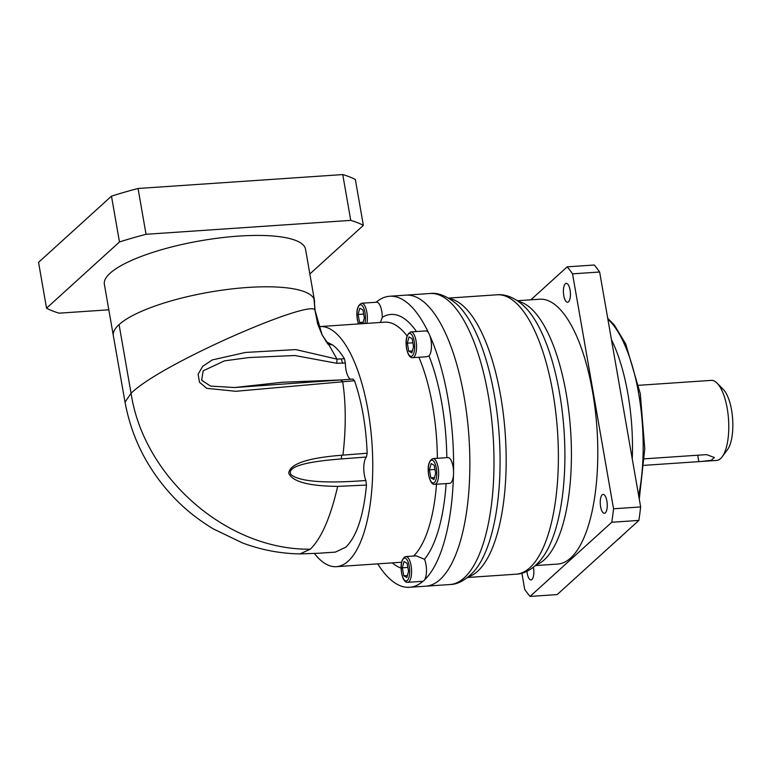 <?xml version="1.0" encoding="UTF-8"?>
<svg xmlns="http://www.w3.org/2000/svg" width="771" height="771" viewBox="0 0 771 771"><rect width="100%" height="100%" fill="white"/><g stroke="black" fill="none" stroke-linecap="round" stroke-linejoin="round"><path stroke-width="1.16" d="M611.451 339.664A116.691 42.578 86.1 0 1 627.893 393.817A116.691 42.578 86.1 0 1 632.268 458.938M638.696 385.307L711.209 380.382A40.111 14.639 86.1 0 1 717.146 383.197A40.111 14.639 86.1 0 1 727.207 408.351A40.111 14.639 86.1 0 1 722.157 456.827A40.111 14.639 86.1 0 1 716.654 460.422L644.132 465.347M644.498 458.832L706.554 454.62L714.438 457.531L711.17 460.287L702.304 461.395M717.146 383.197L723.343 389.5A32.816 11.97 86.1 0 1 731.563 410.085A32.816 11.97 86.1 0 1 727.429 449.744L722.157 456.827M521.89 573.181L524.723 589.42A182.322 66.528 -93.9 0 0 530.072 596.426L557.173 594.586L638.87 520.415A182.322 66.528 86.1 0 0 640.643 506.942L599.636 272.009A182.322 66.528 86.1 0 0 594.287 265.002L567.196 266.843L530.882 299.803M530.072 596.426L611.769 522.256A182.322 66.528 -93.9 0 0 613.543 508.783L572.545 273.85A182.322 66.528 -93.9 0 0 567.196 266.843M570.048 289.954A9.483 3.46 86.1 0 1 567.552 302.261A9.483 3.46 86.1 0 1 563.774 295.659A9.483 3.46 86.1 0 1 566.271 283.352A9.483 3.46 86.1 0 1 570.048 289.954M533.416 567.215A9.483 3.46 86.1 0 1 533.493 567.62A9.483 3.46 86.1 0 1 530.997 579.927A9.483 3.46 86.1 0 1 527.219 573.316A9.483 3.46 86.1 0 1 526.95 571.272M606.883 500.996A9.483 3.46 86.1 0 1 604.387 513.303A9.483 3.46 86.1 0 1 600.609 506.692A9.483 3.46 86.1 0 1 603.095 494.384A9.483 3.46 86.1 0 1 606.883 500.996M517.38 300.719L539.633 299.215A132.728 48.428 86.1 0 1 592.562 391.755A132.728 48.428 86.1 0 1 557.635 564.064L535.382 565.577M572.545 273.85L599.636 272.009M640.643 506.942L613.543 508.783M611.769 522.256L638.87 520.415M377.751 563.861A145.854 53.218 -93.9 0 0 409.488 587.29L425.746 586.182A145.854 53.218 -93.9 0 0 464.123 396.834A145.854 53.218 -93.9 0 0 405.96 295.139A145.854 53.218 86.1 0 1 464.123 396.834A145.854 53.218 86.1 0 1 425.746 586.182L449.869 584.543A145.854 53.218 86.1 0 0 488.245 395.195A145.854 53.218 86.1 0 0 430.083 293.5L389.702 296.247A145.854 53.218 -93.9 0 0 376.161 302.251M434.227 465.318L435.654 473.307L433.967 479.562L430.854 477.827L429.418 469.847L431.105 463.583L434.227 465.318M453.464 475.187A12.905 4.713 86.1 0 1 449.666 483.35L434.767 484.361A12.905 4.713 -93.9 0 0 438.159 467.602A12.905 4.713 -93.9 0 0 433.013 458.6L447.922 457.589A12.905 4.713 86.1 0 1 453.069 466.59A12.905 4.713 86.1 0 1 453.55 471.245A12.905 4.713 86.1 0 1 453.464 475.187A145.854 53.218 -93.9 0 1 424.493 579.956A12.905 4.713 86.1 0 1 423.144 581.17A12.905 4.713 86.1 0 1 422.575 581.315L407.676 582.327A12.905 4.713 -93.9 0 0 411.068 565.567A12.905 4.713 -93.9 0 0 405.922 556.566L416.301 555.862L424.493 559.303A12.905 4.713 86.1 0 1 425.978 564.555A12.905 4.713 86.1 0 1 424.493 579.956M453.55 471.245A145.854 53.218 -93.9 0 0 447.864 397.942A145.854 53.218 -93.9 0 0 429.91 335.78A12.905 4.713 86.1 0 1 430.96 339.924A12.905 4.713 86.1 0 1 429.004 355.913A127.629 46.568 86.1 0 1 441.831 403.416A127.629 46.568 86.1 0 1 446.823 457.666M409.488 587.29A145.854 53.218 -93.9 0 0 423.144 581.17M405.286 556.729L404.091 557.337M314.433 553.501A120.334 43.908 -93.9 0 0 336.349 566.675A120.334 43.908 -93.9 0 0 368.018 410.461A120.334 43.908 -93.9 0 0 320.032 326.557A120.334 43.908 -93.9 0 0 318.587 326.731M326.017 341.649L332.58 344.955C336.705 347.972 340.647 352.549 344.406 358.708L345.36 362.977A14.582 5.32 -93.9 0 0 345.928 369.405A14.582 5.32 -93.9 0 0 350.535 379.293M299.977 553.906C280.259 553.568 261.09 549.906 242.46 542.929L213.181 528.819C194.909 517.707 182.92 507.048 172.974 496.543C147.646 469.472 131.668 437.995 125.027 402.134L131.06 393.297C143.811 477.904 227.503 550.359 310.308 549.183L299.977 553.906L318.144 553.27L335.327 552.123L345.755 547.256C356.694 536.529 363.594 515.799 366.456 485.065L365.868 480.487A14.582 5.32 -93.9 0 1 364.346 474.907A14.582 5.32 -93.9 0 1 366.389 457.01L367.169 453.232C366.09 426.276 361.869 402.105 354.515 380.729L352.81 379.197M345.36 362.977L336.821 363.295L294.792 355.508L248.994 357.551L224.477 360.857L203.168 370.812L201.645 380.238L210.531 386.078L234.654 387.534L353.051 379.091M410.904 331.935C406.654 333.901 405.209 339.423 406.558 348.502C407.917 354.843 409.95 357.908 412.658 357.696A12.905 4.713 -93.9 0 0 416.061 340.936A12.905 4.713 -93.9 0 0 410.904 331.935L425.814 330.923A12.905 4.713 86.1 0 1 428.657 333.053A145.854 53.218 -93.9 0 0 389.702 296.247M412.658 357.696L426.729 356.732L429.004 355.913M428.657 333.053A12.905 4.713 86.1 0 1 429.91 335.78M413.545 346.632L411.859 352.896L408.746 351.162L407.319 343.172L409.006 336.917L412.119 338.652L413.545 346.632M408.746 351.162L412.389 350.911M407.319 343.172L412.861 342.796M380.421 322.461L382.271 317.353A127.629 46.568 86.1 0 1 416.494 331.559M366.909 323.377A12.905 4.713 -93.9 0 0 366.851 312.236A12.905 4.713 -93.9 0 0 361.705 303.234L376.614 302.222A12.905 4.713 86.1 0 1 381.761 311.214A12.905 4.713 86.1 0 1 382.271 317.353M361.811 323.724L359.546 322.461L358.11 314.472L359.797 308.217L362.919 309.942L364.346 317.931L362.804 323.656M359.546 322.461L363.189 322.211M358.11 314.472L363.661 314.096M354.515 380.729L235.714 391.292L206.667 388.305L199.496 382.243L198.128 374.243L202.657 366.37L212.256 359.941L245.496 352.443L295.833 349.591L337.004 359.132L329.342 345.562L322.095 334.884L314.934 310.077L313.999 298.965A102.1 26.359 170.1 0 0 225.643 289.684A102.1 26.359 170.1 0 0 119.071 324.581A102.1 26.359 170.1 0 0 113.337 335.693A102.1 26.359 170.1 0 0 113.337 335.703A102.1 26.359 170.1 0 0 113.347 335.742L125.027 402.134M336.821 363.295L336.985 359.132L344.406 358.708M314.462 303.167A102.1 26.359 170.1 0 0 314.491 300.584A102.1 26.359 170.1 0 0 314.019 298.994L314.163 299.678M366.456 485.065L337.659 486.385C308.814 486.067 292.498 481.702 288.72 473.278C289.607 463.969 307.263 457.955 341.678 455.227L367.169 453.232M113.337 335.693L104.374 284.335A102.1 26.359 -9.9 0 1 110.108 273.223A102.1 26.359 -9.9 0 1 219.86 237.911A102.1 26.359 -9.9 0 1 305.528 249.226L314.491 300.584M309.846 273.965L363.353 225.383A171.384 44.246 170.1 0 0 350.747 220.381L146.047 234.288A171.384 44.246 170.1 0 0 119.476 241.959L46.549 308.169A171.384 44.246 170.1 0 0 59.155 313.171L108.817 309.797M363.353 225.383L355.364 179.576A171.384 44.246 -9.9 0 0 342.748 174.574L350.747 220.381M342.748 174.574L138.048 188.481A171.384 44.246 -9.9 0 0 111.477 196.152L38.55 262.362L46.549 308.169M146.047 234.288L138.048 188.481M111.477 196.152L119.476 241.959M366.389 457.01L341.216 458.938C303.379 461.896 286.648 467.12 291.024 474.608C297.317 480.054 316.881 484.284 365.868 480.487M234.654 387.534L282.273 382.252L341.09 379.939L342.671 381.626C345.996 403.416 346.092 427.915 342.95 455.112M403.753 575.792L402.327 567.803L404.014 561.548L407.127 563.283L408.553 571.263L406.866 577.527L403.753 575.792L407.406 575.552M402.327 567.803L407.869 567.427M430.854 477.827L434.497 477.586M429.418 469.847L434.969 469.462M607.866 319.146A115.64 42.193 86.1 0 1 638.629 393.374A115.64 42.193 86.1 0 1 638.648 495.512M621.84 535.874A115.64 42.193 86.1 0 1 617.214 540.076M697.707 455.218L698.825 461.627M536.221 564.806A132.728 48.428 -93.9 0 0 566.193 393.547A132.728 48.428 -93.9 0 0 518.324 301.374M526.391 308.554L526.535 308.708A136.38 49.758 86.1 0 1 559.534 392.988A136.38 49.758 86.1 0 1 543.372 556.421L543.256 556.585M526.535 308.708C515.751 297.153 504.62 293.924 497.035 294.792A140.023 51.088 86.1 0 1 552.865 392.429A140.023 51.088 86.1 0 1 516.021 574.202L467.583 577.489M468.373 576.862A140.023 51.088 -93.9 0 0 500.658 395.976A140.023 51.088 -93.9 0 0 449.454 298.599M430.083 293.5C437.629 292.411 446.274 295.736 456.037 303.485A142.943 52.158 86.1 0 1 494.452 395.59A142.943 52.158 86.1 0 1 474.223 571.138C465.838 580.014 457.723 584.485 449.869 584.543M428.743 475.013A11.449 4.173 -93.9 0 0 434.439 482.473A11.449 4.173 -93.9 0 0 436.328 468.132A11.449 4.173 -93.9 0 0 430.632 460.673A11.449 4.173 -93.9 0 0 428.743 475.013M446.13 483.59A127.629 46.568 86.1 0 1 424.493 559.303M436.511 484.246A120.334 43.908 86.1 0 1 413.555 556.045M401.633 562.223A120.334 43.908 86.1 0 1 400.978 562.281L336.349 566.675M418.913 357.272A120.334 43.908 86.1 0 1 432.647 406.076A120.334 43.908 86.1 0 1 437.369 458.311M320.032 326.557L384.662 322.172A120.334 43.908 86.1 0 1 407.059 335.963M406.645 348.347A11.449 4.173 -93.9 0 0 412.331 355.807A11.449 4.173 -93.9 0 0 414.22 341.466A11.449 4.173 -93.9 0 0 408.524 334.007A11.449 4.173 -93.9 0 0 406.645 348.347M364.876 323.512A11.449 4.173 -93.9 0 0 365.02 312.766A11.449 4.173 -93.9 0 0 359.325 305.306A11.449 4.173 -93.9 0 0 357.436 319.647A11.449 4.173 -93.9 0 0 358.602 323.936M332.58 344.955L327.897 344.088L322.105 334.893L317.642 323.81L314.934 310.077C311.291 298.753 161.139 363.372 131.06 393.297L119.071 324.581M310.308 549.183C321.382 538.389 330.499 517.457 337.659 486.385M341.216 458.938L341.678 455.227M340.724 380.045L342.671 381.626M342.632 363.353L341.37 359.18M409.237 566.097A11.449 4.173 -93.9 0 0 403.541 558.638A11.449 4.173 -93.9 0 0 401.652 572.978A11.449 4.173 -93.9 0 0 407.348 580.438A11.449 4.173 -93.9 0 0 409.237 566.097M401.103 568.102A127.629 46.568 86.1 0 1 392.275 562.869M607.721 318.317L614.15 324.745L625.676 343.847L640.306 393.759L644.768 448.847L639.275 499.116M625.03 532.983L616.299 540.914M543.372 556.421C534.448 569.075 523.962 574 516.021 574.202M497.035 294.792L448.597 298.088M433.013 458.6C428.763 460.566 427.307 466.089 428.666 475.167C430.025 481.509 432.059 484.574 434.767 484.361M361.705 303.234C357.455 305.191 356 310.723 357.358 319.801L358.438 323.955M314.163 299.64L315.079 310.318M405.922 556.566C401.672 558.532 400.216 564.054 401.575 573.132C402.934 579.474 404.968 582.539 407.676 582.327"/></g></svg>
